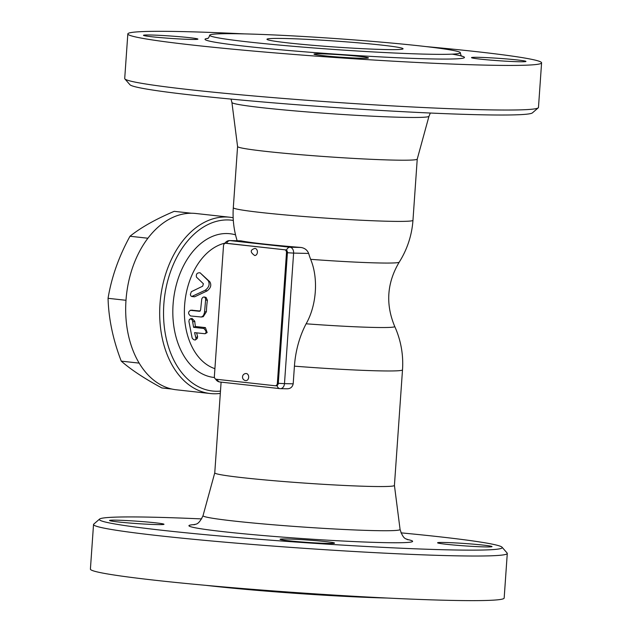 <?xml version="1.0" encoding="UTF-8"?>
<svg xmlns="http://www.w3.org/2000/svg" width="632" height="632" viewBox="0 0 632 632"><rect width="100%" height="100%" fill="white"/><g stroke="black" fill="none" stroke-linecap="round" stroke-linejoin="round"><path stroke-width="0.95" d="M220.473 391.113A85.952 58.073 -83.7 0 1 216.025 391.263A85.952 58.073 -83.7 0 1 164.17 300.382A85.952 58.073 -83.7 0 1 233.311 220.418M191.891 310.217L200.21 311.039M204.27 296.985L206.072 297.459L207.415 300.326A64.124 43.324 96.3 0 0 206.411 311.726L203.283 316.664L201.395 317.027L203.449 315.597L204.507 312.587L205.653 299.323L205.179 297.656L204.002 296.937L202.746 297.388L201.782 298.81L200.605 309.996L199.562 311.3L190.303 310.304L192.152 310.17M196.639 332.874A64.124 43.324 96.3 0 0 197.603 336.556L197.263 338.499L195.138 340.048L193.471 339.582L192.144 338.017L188.913 321.396L189.3 319.563L190.769 318.844L192.405 320.179L193.582 327.313L203.915 328.49L205.961 330.978L205.969 332.835L205.013 333.736L194.577 332.645L195.999 338.365L195.541 339.85M190.2 318.876L192.033 318.394L194.759 321.246A64.124 43.324 96.3 0 0 195.399 326.499L205.4 327.605L207.162 332.566L205.361 333.601M201.64 274.233L209.84 281.801C211.696 285.103 210.748 288.16 206.996 290.973L194.632 296.803L191.733 296.511L205.258 290.23C209.05 287.284 210.037 284.1 208.228 280.671L200.139 272.827C197.176 272.574 195.944 273.996 196.441 277.093L203.409 283.792L202.667 286.185L191.362 291.692L190.351 294.425L190.785 295.823L191.733 296.511M233.161 217.756A88.685 59.914 96.3 0 0 229.74 217.226A88.685 59.914 96.3 0 0 160.465 298.81A88.685 59.914 96.3 0 0 210.282 393.531A88.685 59.914 96.3 0 0 213.837 393.76A88.685 59.914 96.3 0 0 220.315 393.396M229.74 217.226L195.746 213.482A88.685 59.914 96.3 0 0 126.463 295.057A88.685 59.914 96.3 0 0 176.288 389.778L210.282 393.531M139.166 363.116L121.257 361.141C130.966 369.657 144.499 378.592 161.855 387.945L171.999 389.067M191.409 213.237L174.203 211.333C155.638 219.217 140.904 227.528 129.987 236.257C118.855 256.521 111.54 277.203 108.056 298.312C108.633 318.828 113.033 339.779 121.257 361.141M147.912 238.232L129.987 236.257M125.997 300.287L108.056 298.312M195.399 326.499L193.582 327.313M192.412 310.178L190.556 310.304C187.941 311.908 187.941 313.796 190.572 315.953L201.395 317.027M240.752 240.839L240.99 240.847A84.404 3.689 4 0 0 300.982 247.468C304.75 248.076 307.31 250.067 308.653 253.44A77.183 52.14 96.3 0 0 310.636 259.325C318.552 278.127 316.64 305.414 306.125 323.797A77.183 52.14 96.3 0 0 294.425 366.157L293.193 383.829C292.403 387.226 290.262 388.877 286.762 388.783L280.363 388.656A5.459 4.013 -88.7 0 0 284.479 383.64L277.369 383.261A2.726 2.007 91.3 0 1 275.307 385.765A2.726 2.007 91.3 0 1 275.173 385.757L216.183 379.247A2.726 2.007 91.3 0 1 214.374 376.309L223.507 245.769A2.726 2.007 91.3 0 1 225.561 243.265A2.726 2.007 91.3 0 1 225.695 243.273L284.684 249.782A2.726 2.007 91.3 0 1 286.493 252.729L277.369 383.261M214.769 472.831A90.052 3.934 4 0 0 214.762 472.862A90.052 3.934 4 0 0 271.736 480.525A90.052 3.934 4 0 0 370.581 486.427A90.052 3.934 4 0 0 394.423 485.423L402.505 369.846A90.052 90.052 0 0 0 394.724 326.46L394.724 326.46C385.433 304.269 386.934 282.836 399.219 262.154L399.219 262.154A90.052 90.052 0 0 0 412.965 220.276L417.238 159.106L428.97 116.272L430.337 113.033M225.695 243.273L226.619 243.296A2.726 2.007 -88.7 0 0 226.485 243.288A2.726 2.007 -88.7 0 0 226.359 243.288M287.418 252.729L293.611 253.1A5.459 4.013 -88.7 0 0 289.993 247.223L230.001 240.602A5.459 3.689 -83.7 0 0 226.596 243.288L284.684 249.782M286.493 252.729L287.418 252.745A2.726 2.007 -88.7 0 0 285.609 249.806M287.418 252.745L278.285 383.284A2.726 2.007 -88.7 0 1 276.231 385.789L275.307 385.765M275.433 385.765L276.097 385.781A2.726 2.007 -88.7 0 0 276.231 385.789M254.886 248.423A3.547 2.607 91.3 0 1 257.406 252.255A3.547 2.607 91.3 0 1 254.728 255.518C250.035 252.239 250.09 249.877 254.886 248.423M246.14 373.52A3.547 2.607 91.3 0 1 248.66 377.351A3.547 2.607 91.3 0 1 245.982 380.614A3.547 3.547 0 0 1 242.514 376.988A3.547 3.547 0 0 1 246.14 373.52M306.125 323.797A79.284 3.468 4 0 0 394.724 326.46M400.98 532.847A201.924 8.832 -176 0 1 502.053 547.217A201.924 8.832 -176 0 1 300.168 542.343A201.924 8.832 -176 0 1 99.572 519.077A201.924 8.832 -176 0 1 152.81 517.205A201.924 8.832 -176 0 1 201.663 518.912M444.802 542.485A27.287 1.193 -176 0 1 474.751 544.278A27.287 1.193 -176 0 1 492.02 546.601A27.287 1.193 -176 0 1 464.718 545.882A27.287 1.193 -176 0 1 437.581 542.793A27.287 1.193 -176 0 1 444.802 542.485M325.772 541.608A27.287 1.193 -176 0 1 334.526 543.101A27.287 1.193 -176 0 1 307.215 542.382A27.287 1.193 -176 0 1 280.079 539.293A27.287 1.193 -176 0 1 296.424 539.341A27.287 1.193 -176 0 1 325.772 541.608M156.768 524.584A27.287 1.193 -176 0 1 126.819 522.79A27.287 1.193 -176 0 1 109.549 520.468A27.287 1.193 -176 0 1 136.852 521.187A27.287 1.193 -176 0 1 163.996 524.276A27.287 1.193 -176 0 1 156.768 524.584M99.572 519.077L93.749 524.126A207.383 9.069 4 0 0 93.528 524.505A207.383 9.069 4 0 0 299.773 548.015A207.383 9.069 4 0 0 507.283 553.442A207.383 9.069 4 0 0 507.117 553.032L502.053 547.217M93.528 524.505L90.408 569.108A207.383 9.069 4 0 0 296.653 592.619A207.383 9.069 4 0 0 504.17 598.038L507.283 553.442M387.598 598.054A125.657 5.498 -176 0 1 205.842 585.343M310.636 259.325A79.284 3.468 4 0 0 399.219 262.154M237.577 146.521A90.052 3.934 4 0 0 237.585 146.553A90.052 3.934 4 0 0 294.923 154.216A90.052 3.934 4 0 0 393.396 160.086A90.052 3.934 4 0 0 417.231 159.122M124.883 78.921L129.947 84.728A201.924 8.832 4 0 0 330.599 107.219A201.924 8.832 4 0 0 532.428 112.867L538.251 107.819A207.383 9.069 -176 0 1 330.963 102.021A207.383 9.069 -176 0 1 124.883 78.921A207.383 9.069 -176 0 1 124.709 78.51L127.83 33.907A207.383 9.069 -176 0 1 182.735 31.6A207.383 9.069 -176 0 1 244.402 33.891M426.158 46.602A207.383 9.069 -176 0 1 541.592 62.837L538.472 107.44A207.383 9.069 -176 0 1 538.251 107.819M541.592 62.837A207.383 9.069 -176 0 1 334.099 57.425A207.383 9.069 -176 0 1 127.83 33.907M150.7 35.005A27.287 1.193 -176 0 1 180.649 36.798A27.287 1.193 -176 0 1 197.919 39.121A27.287 1.193 -176 0 1 170.616 38.402A27.287 1.193 -176 0 1 143.48 35.313A27.287 1.193 -176 0 1 150.7 35.005M322.755 55.624A27.287 1.193 -176 0 1 314.009 54.131A27.287 1.193 -176 0 1 341.312 54.842A27.287 1.193 -176 0 1 368.448 57.939A27.287 1.193 -176 0 1 352.103 57.891A27.287 1.193 -176 0 1 322.755 55.624M518.722 61.739A27.287 1.193 -176 0 1 488.773 59.953A27.287 1.193 -176 0 1 471.504 57.631A27.287 1.193 -176 0 1 498.814 58.341A27.287 1.193 -176 0 1 525.95 61.438A27.287 1.193 -176 0 1 518.722 61.739M242.933 33.859A125.657 5.498 4 0 0 209.666 35.258A125.657 5.498 4 0 0 334.644 49.501A125.657 5.498 4 0 0 460.373 52.788A125.657 5.498 4 0 0 380.851 42.099A125.657 5.498 4 0 0 242.933 33.859M285.024 38.505A68.216 2.986 -176 0 1 359.9 42.976A68.216 2.986 -176 0 1 403.066 48.782A68.216 2.986 -176 0 1 334.81 46.997A68.216 2.986 -176 0 1 266.965 39.263A68.216 2.986 -176 0 1 285.024 38.505M235.531 234.835A72.309 48.854 96.3 0 0 173.073 304.513A72.309 48.854 96.3 0 0 214.493 377.517M214.912 368.669A64.124 43.324 -83.7 0 1 184.607 305.296A64.124 43.324 -83.7 0 1 225.008 243.13M194.632 296.803L192.831 296.361M206.996 290.973L205.258 290.23M209.84 281.801L208.228 280.671M197.603 336.556L195.881 337.796M205.4 327.605L203.583 328.419M194.759 321.246L192.918 321.838M206.411 311.726L204.555 311.853M207.415 300.326L205.605 299.971M294.425 366.157A90.052 3.934 4 0 0 378.663 370.85A90.052 3.934 4 0 0 402.505 369.846M220.11 382.012A5.459 3.689 -83.7 0 1 219.897 382.005A5.459 3.689 -83.7 0 1 217.147 379.358M277.021 385.591A5.459 3.689 96.3 0 0 279.881 388.625A5.459 3.689 96.3 0 0 280.102 388.641A5.459 4.013 -88.7 0 0 280.363 388.656A5.459 5.459 0 0 1 279.881 388.625L219.897 382.005A5.459 5.459 0 0 1 215.646 379.082M300.982 247.468L289.993 247.223A5.459 3.689 96.3 0 0 286.47 250.177M240.99 240.847L230.001 240.602A5.459 4.013 -88.7 0 0 229.74 240.587A5.459 5.459 0 0 0 224.826 243.439M293.193 383.829L284.479 383.64L293.611 253.1L308.653 253.44M394.423 485.408L400.08 529.458A98.774 4.321 -176 0 1 373.931 530.596A98.774 4.321 -176 0 1 265.116 524.086A98.774 4.321 -176 0 1 203.03 515.673C197.942 526.464 195.067 523.494 193.969 524.821M194.925 524.552A112.148 4.906 4 0 0 243.51 533.756A112.148 4.906 4 0 0 382.976 542.604A112.148 4.906 4 0 0 406.874 539.38M237.15 240.752A90.052 90.052 0 0 1 233.303 207.715A90.052 3.934 4 0 0 290.278 215.37A90.052 3.934 4 0 0 389.122 221.279A90.052 3.934 4 0 0 412.965 220.276M233.303 207.715L237.577 146.537L231.92 102.495A98.774 4.321 4 0 0 294.82 110.892A98.774 4.321 4 0 0 402.829 117.331A98.774 4.321 4 0 0 428.97 116.272M207.888 38.331A130.026 5.688 4 0 0 349.37 55.063A130.026 5.688 4 0 0 452.196 54.154M203.03 515.673L214.762 472.847L221.105 382.139M226.485 243.288L225.561 243.265M240.863 240.832L229.74 240.587M407.774 539.775C406.874 538.306 403.611 540.842 400.08 529.458M231.92 102.495L231.02 99.098M209.666 35.258C208.971 37.486 208.236 38.584 207.454 38.552L207.462 38.544M460.373 52.788C460.744 55.087 461.321 56.28 462.103 56.359L462.087 56.351"/></g></svg>
